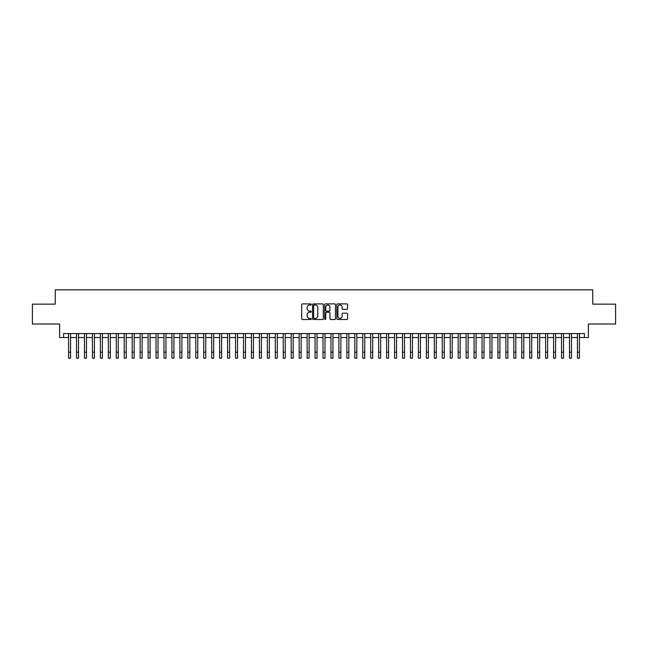 <?xml version="1.0" encoding="UTF-8"?>
<svg xmlns="http://www.w3.org/2000/svg" width="648" height="648" viewBox="0 0 648 648"><rect width="100%" height="100%" fill="white"/><g stroke="black" fill="none" stroke-linecap="round" stroke-linejoin="round"><path stroke-width="0.97" d="M311.275 304.439A0.543 0.543 0 0 0 310.732 303.888L302.438 303.888A0.778 0.778 0 0 0 301.66 304.673L301.66 318.719A0.778 0.778 0 0 0 302.438 319.496L310.732 319.496A0.543 0.543 0 0 0 311.275 318.954A0.543 0.543 0 0 0 310.732 318.411L309.663 318.411A2.495 2.495 0 0 1 307.16 315.908L307.16 314.742A2.495 2.495 0 0 1 309.663 312.239L310.732 312.239A0.543 0.543 0 0 0 311.275 311.696A0.543 0.543 0 0 0 310.732 311.153L309.663 311.153A2.495 2.495 0 0 1 307.16 308.651L307.16 307.484A2.495 2.495 0 0 1 309.663 304.981L310.732 304.981A0.543 0.543 0 0 0 311.275 304.439M346.81 309.396A0.778 0.778 0 0 0 347.587 308.61L347.587 304.673A0.778 0.778 0 0 0 346.81 303.888L337.6 303.888A0.778 0.778 0 0 0 336.822 304.673L336.822 318.719A0.778 0.778 0 0 0 337.6 319.496L346.81 319.496A0.778 0.778 0 0 0 347.587 318.719L347.587 313.956A0.778 0.778 0 0 0 346.81 313.178L342.865 313.178A0.778 0.778 0 0 0 342.087 313.956L342.087 316.321A2.09 2.09 0 0 1 339.998 318.411A2.09 2.09 0 0 1 337.908 316.321L337.908 307.071A2.09 2.09 0 0 1 339.998 304.981A2.09 2.09 0 0 1 342.087 307.071L342.087 308.61A0.778 0.778 0 0 0 342.865 309.396L346.81 309.396M63.609 337.535L63.609 333.558L584.391 333.558L584.391 337.535L588.368 337.535L588.368 324.016L615.6 324.016L615.6 304.139L592.742 304.139L592.742 289.834L55.258 289.834L55.258 304.139L32.4 304.139L32.4 324.016L59.632 324.016L59.632 337.535L68.575 337.535M323.32 304.673A0.778 0.778 0 0 0 322.534 303.888L313.324 303.888A0.778 0.778 0 0 0 312.547 304.673L312.547 318.719A0.778 0.778 0 0 0 313.324 319.496L322.534 319.496A0.778 0.778 0 0 0 323.32 318.719L323.32 304.673M325.466 303.888L334.676 303.888A0.778 0.778 0 0 1 335.453 304.673L335.453 318.719A0.778 0.778 0 0 1 334.676 319.496L330.731 319.496A0.778 0.778 0 0 1 329.954 318.719L329.954 313.024A0.778 0.778 0 0 0 329.168 312.239L326.56 312.239A0.778 0.778 0 0 0 325.774 313.024L325.774 318.954A0.543 0.543 0 0 1 325.231 319.496A0.543 0.543 0 0 1 324.68 318.954L324.68 304.673A0.778 0.778 0 0 1 325.466 303.888M70.567 337.535L76.529 337.535M78.513 337.535L84.475 337.535M86.468 337.535L92.429 337.535M94.414 337.535L100.383 337.535M102.368 337.535L108.329 337.535M110.322 337.535L116.284 337.535M118.268 337.535L124.23 337.535M126.222 337.535L132.184 337.535M134.168 337.535L140.138 337.535M142.123 337.535L148.084 337.535M150.077 337.535L156.038 337.535M158.023 337.535L163.984 337.535M165.977 337.535L171.939 337.535M173.923 337.535L179.893 337.535M181.877 337.535L187.839 337.535M189.832 337.535L195.793 337.535M197.778 337.535L203.739 337.535M205.732 337.535L211.694 337.535M213.678 337.535L219.648 337.535M221.632 337.535L227.594 337.535M229.586 337.535L235.548 337.535M237.533 337.535L243.494 337.535M245.487 337.535L251.448 337.535M253.433 337.535L259.403 337.535M261.387 337.535L267.349 337.535M269.341 337.535L275.303 337.535M277.287 337.535L283.249 337.535M285.241 337.535L291.203 337.535M293.188 337.535L299.157 337.535M301.142 337.535L307.103 337.535M309.096 337.535L315.058 337.535M317.042 337.535L323.004 337.535M324.996 337.535L330.958 337.535M332.942 337.535L338.904 337.535M340.897 337.535L346.858 337.535M348.843 337.535L354.812 337.535M356.797 337.535L362.759 337.535M364.751 337.535L370.713 337.535M372.697 337.535L378.659 337.535M380.651 337.535L386.613 337.535M388.598 337.535L394.567 337.535M396.552 337.535L402.513 337.535M404.506 337.535L410.468 337.535M412.452 337.535L418.414 337.535M420.406 337.535L426.368 337.535M428.352 337.535L434.322 337.535M436.307 337.535L442.268 337.535M444.261 337.535L450.222 337.535M452.207 337.535L458.168 337.535M460.161 337.535L466.123 337.535M468.107 337.535L474.077 337.535M476.061 337.535L482.023 337.535M484.015 337.535L489.977 337.535M491.962 337.535L497.923 337.535M499.916 337.535L505.877 337.535M507.862 337.535L513.832 337.535M515.816 337.535L521.778 337.535M523.77 337.535L529.732 337.535M531.716 337.535L537.678 337.535M539.671 337.535L545.632 337.535M547.617 337.535L553.586 337.535M555.571 337.535L561.533 337.535M563.525 337.535L569.487 337.535M571.471 337.535L577.433 337.535M579.425 337.535L584.391 337.535M314.183 304.981A0.543 0.543 0 0 0 313.64 305.532L313.64 317.86A0.543 0.543 0 0 0 314.183 318.411L315.317 318.411A2.495 2.495 0 0 0 317.812 315.908L317.812 307.484A2.495 2.495 0 0 0 315.317 304.981L314.183 304.981M329.954 307.111A2.09 2.09 0 0 0 327.864 305.022A2.09 2.09 0 0 0 325.774 307.111L325.774 310.368A0.778 0.778 0 0 0 326.56 311.153L329.168 311.153A0.778 0.778 0 0 0 329.954 310.368L329.954 307.111M68.575 352.204L70.567 352.204L70.567 358.166L68.575 358.166L68.575 333.558M70.567 352.204L70.567 333.558M76.529 352.204L78.513 352.204L78.513 358.166L76.529 358.166L76.529 333.558M78.513 352.204L78.513 333.558M84.475 352.204L86.468 352.204L86.468 358.166L84.475 358.166L84.475 333.558M86.468 352.204L86.468 333.558M92.429 352.204L94.414 352.204L94.414 358.166L92.429 358.166L92.429 333.558M94.414 352.204L94.414 333.558M100.383 352.204L102.368 352.204L102.368 358.166L100.383 358.166L100.383 333.558M102.368 352.204L102.368 333.558M108.329 352.204L110.322 352.204L110.322 358.166L108.329 358.166L108.329 333.558M110.322 352.204L110.322 333.558M116.284 352.204L118.268 352.204L118.268 358.166L116.284 358.166L116.284 333.558M118.268 352.204L118.268 333.558M124.23 352.204L126.222 352.204L126.222 358.166L124.23 358.166L124.23 333.558M126.222 352.204L126.222 333.558M132.184 352.204L134.168 352.204L134.168 358.166L132.184 358.166L132.184 333.558M134.168 352.204L134.168 333.558M140.138 352.204L142.123 352.204L142.123 358.166L140.138 358.166L140.138 333.558M142.123 352.204L142.123 333.558M148.084 352.204L150.077 352.204L150.077 358.166L148.084 358.166L148.084 333.558M150.077 352.204L150.077 333.558M156.038 352.204L158.023 352.204L158.023 358.166L156.038 358.166L156.038 333.558M158.023 352.204L158.023 333.558M163.984 352.204L165.977 352.204L165.977 358.166L163.984 358.166L163.984 333.558M165.977 352.204L165.977 333.558M171.939 352.204L173.923 352.204L173.923 358.166L171.939 358.166L171.939 333.558M173.923 352.204L173.923 333.558M179.893 352.204L181.877 352.204L181.877 358.166L179.893 358.166L179.893 333.558M181.877 352.204L181.877 333.558M187.839 352.204L189.832 352.204L189.832 358.166L187.839 358.166L187.839 333.558M189.832 352.204L189.832 333.558M195.793 352.204L197.778 352.204L197.778 358.166L195.793 358.166L195.793 333.558M197.778 352.204L197.778 333.558M203.739 352.204L205.732 352.204L205.732 358.166L203.739 358.166L203.739 333.558M205.732 352.204L205.732 333.558M211.694 352.204L213.678 352.204L213.678 358.166L211.694 358.166L211.694 333.558M213.678 352.204L213.678 333.558M219.648 352.204L221.632 352.204L221.632 358.166L219.648 358.166L219.648 333.558M221.632 352.204L221.632 333.558M227.594 352.204L229.586 352.204L229.586 358.166L227.594 358.166L227.594 333.558M229.586 352.204L229.586 333.558M235.548 352.204L237.533 352.204L237.533 358.166L235.548 358.166L235.548 333.558M237.533 352.204L237.533 333.558M243.494 352.204L245.487 352.204L245.487 358.166L243.494 358.166L243.494 333.558M245.487 352.204L245.487 333.558M251.448 352.204L253.433 352.204L253.433 358.166L251.448 358.166L251.448 333.558M253.433 352.204L253.433 333.558M259.403 352.204L261.387 352.204L261.387 358.166L259.403 358.166L259.403 333.558M261.387 352.204L261.387 333.558M267.349 352.204L269.341 352.204L269.341 358.166L267.349 358.166L267.349 333.558M269.341 352.204L269.341 333.558M275.303 352.204L277.287 352.204L277.287 358.166L275.303 358.166L275.303 333.558M277.287 352.204L277.287 333.558M283.249 352.204L285.241 352.204L285.241 358.166L283.249 358.166L283.249 333.558M285.241 352.204L285.241 333.558M291.203 352.204L293.188 352.204L293.188 358.166L291.203 358.166L291.203 333.558M293.188 352.204L293.188 333.558M299.157 352.204L301.142 352.204L301.142 358.166L299.157 358.166L299.157 333.558M301.142 352.204L301.142 333.558M307.103 352.204L309.096 352.204L309.096 358.166L307.103 358.166L307.103 333.558M309.096 352.204L309.096 333.558M315.058 352.204L317.042 352.204L317.042 358.166L315.058 358.166L315.058 333.558M317.042 352.204L317.042 333.558M323.004 352.204L324.996 352.204L324.996 358.166L323.004 358.166L323.004 333.558M324.996 352.204L324.996 333.558M330.958 352.204L332.942 352.204L332.942 358.166L330.958 358.166L330.958 333.558M332.942 352.204L332.942 333.558M338.904 352.204L340.897 352.204L340.897 358.166L338.904 358.166L338.904 333.558M340.897 352.204L340.897 333.558M346.858 352.204L348.843 352.204L348.843 358.166L346.858 358.166L346.858 333.558M348.843 352.204L348.843 333.558M354.812 352.204L356.797 352.204L356.797 358.166L354.812 358.166L354.812 333.558M356.797 352.204L356.797 333.558M362.759 352.204L364.751 352.204L364.751 358.166L362.759 358.166L362.759 333.558M364.751 352.204L364.751 333.558M370.713 352.204L372.697 352.204L372.697 358.166L370.713 358.166L370.713 333.558M372.697 352.204L372.697 333.558M378.659 352.204L380.651 352.204L380.651 358.166L378.659 358.166L378.659 333.558M380.651 352.204L380.651 333.558M386.613 352.204L388.598 352.204L388.598 358.166L386.613 358.166L386.613 333.558M388.598 352.204L388.598 333.558M394.567 352.204L396.552 352.204L396.552 358.166L394.567 358.166L394.567 333.558M396.552 352.204L396.552 333.558M402.513 352.204L404.506 352.204L404.506 358.166L402.513 358.166L402.513 333.558M404.506 352.204L404.506 333.558M410.468 352.204L412.452 352.204L412.452 358.166L410.468 358.166L410.468 333.558M412.452 352.204L412.452 333.558M418.414 352.204L420.406 352.204L420.406 358.166L418.414 358.166L418.414 333.558M420.406 352.204L420.406 333.558M426.368 352.204L428.352 352.204L428.352 358.166L426.368 358.166L426.368 333.558M428.352 352.204L428.352 333.558M434.322 352.204L436.307 352.204L436.307 358.166L434.322 358.166L434.322 333.558M436.307 352.204L436.307 333.558M442.268 352.204L444.261 352.204L444.261 358.166L442.268 358.166L442.268 333.558M444.261 352.204L444.261 333.558M450.222 352.204L452.207 352.204L452.207 358.166L450.222 358.166L450.222 333.558M452.207 352.204L452.207 333.558M458.168 352.204L460.161 352.204L460.161 358.166L458.168 358.166L458.168 333.558M460.161 352.204L460.161 333.558M466.123 352.204L468.107 352.204L468.107 358.166L466.123 358.166L466.123 333.558M468.107 352.204L468.107 333.558M474.077 352.204L476.061 352.204L476.061 358.166L474.077 358.166L474.077 333.558M476.061 352.204L476.061 333.558M482.023 352.204L484.015 352.204L484.015 358.166L482.023 358.166L482.023 333.558M484.015 352.204L484.015 333.558M489.977 352.204L491.962 352.204L491.962 358.166L489.977 358.166L489.977 333.558M491.962 352.204L491.962 333.558M497.923 352.204L499.916 352.204L499.916 358.166L497.923 358.166L497.923 333.558M499.916 352.204L499.916 333.558M505.877 352.204L507.862 352.204L507.862 358.166L505.877 358.166L505.877 333.558M507.862 352.204L507.862 333.558M513.832 352.204L515.816 352.204L515.816 358.166L513.832 358.166L513.832 333.558M515.816 352.204L515.816 333.558M521.778 352.204L523.77 352.204L523.77 358.166L521.778 358.166L521.778 333.558M523.77 352.204L523.77 333.558M529.732 352.204L531.716 352.204L531.716 358.166L529.732 358.166L529.732 333.558M531.716 352.204L531.716 333.558M537.678 352.204L539.671 352.204L539.671 358.166L537.678 358.166L537.678 333.558M539.671 352.204L539.671 333.558M545.632 352.204L547.617 352.204L547.617 358.166L545.632 358.166L545.632 333.558M547.617 352.204L547.617 333.558M553.586 352.204L555.571 352.204L555.571 358.166L553.586 358.166L553.586 333.558M555.571 352.204L555.571 333.558M561.533 352.204L563.525 352.204L563.525 358.166L561.533 358.166L561.533 333.558M563.525 352.204L563.525 333.558M569.487 352.204L571.471 352.204L571.471 358.166L569.487 358.166L569.487 333.558M571.471 352.204L571.471 333.558M577.433 352.204L579.425 352.204L579.425 358.166L577.433 358.166L577.433 333.558M579.425 352.204L579.425 333.558"/></g></svg>
